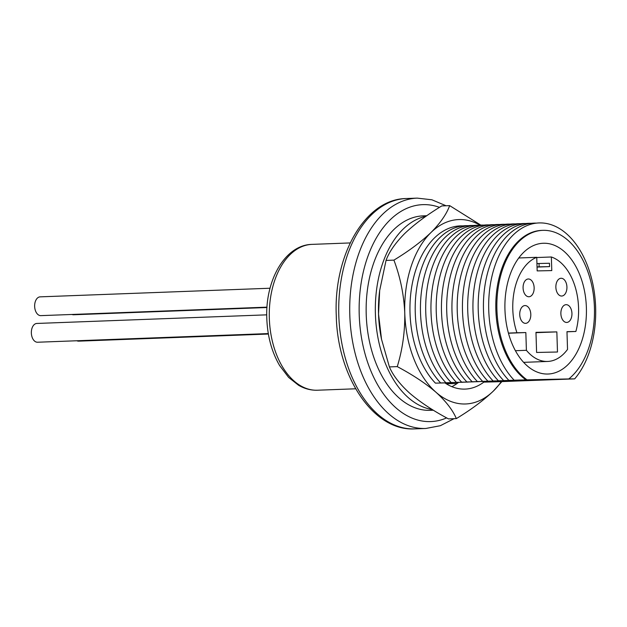 <?xml version="1.0" encoding="UTF-8"?>
<svg xmlns="http://www.w3.org/2000/svg" width="627" height="627" viewBox="0 0 627 627"><rect width="100%" height="100%" fill="white"/><g stroke="black" fill="none" stroke-linecap="round" stroke-linejoin="round"><path stroke-width="0.94" d="M504.947 309.534A65.427 40.724 -92.1 0 1 543.217 243.26A65.427 40.724 -92.1 0 1 586.386 307.747A65.427 40.724 -92.1 0 1 548.116 374.021A65.427 40.724 -92.1 0 1 504.947 309.534M542.731 230.352L541.681 230.391A78.344 48.765 -92.1 0 0 495.855 309.746A78.344 48.765 -92.1 0 0 525.959 379.891L514.148 380.189A85.891 53.467 -92.1 0 1 488.739 309.942A85.891 53.467 -92.1 0 1 539.494 222.922A85.891 53.467 -92.1 0 1 595.65 307.606A85.891 53.467 -92.1 0 1 574.685 378.865L568.775 378.943A78.344 48.765 87.9 0 0 594.427 307.575A78.344 48.765 87.9 0 0 542.731 230.352A78.344 48.765 87.9 0 0 496.913 309.707A78.344 48.765 87.9 0 0 527.009 379.852L568.775 378.943M569.496 378.998A85.891 53.467 -92.1 0 1 569.441 379.061L574.685 378.865M564.245 379.194A85.891 53.467 -92.1 0 1 564.19 379.264L569.441 379.061M520.692 380.08A78.344 48.765 -92.1 0 0 520.708 380.095L508.897 380.385A85.891 53.467 -92.1 0 1 483.488 310.138A85.891 53.467 -92.1 0 1 536.351 223.141M559.002 379.39A85.891 53.467 -92.1 0 1 558.939 379.46L564.19 379.264M515.449 380.275A78.344 48.765 -92.1 0 0 515.457 380.291L503.646 380.581A85.891 53.467 -92.1 0 1 478.236 310.334A85.891 53.467 -92.1 0 1 531.108 223.337M553.751 379.586A85.891 53.467 -92.1 0 1 553.696 379.656L558.939 379.46M510.198 380.479A78.344 48.765 -92.1 0 0 510.213 380.487L498.402 380.785A85.891 53.467 -92.1 0 1 472.993 310.53A85.891 53.467 -92.1 0 1 525.857 223.533M548.5 379.782A85.891 53.467 -92.1 0 1 548.445 379.852L553.696 379.656M498.402 380.785L504.962 380.683A78.344 48.765 -92.1 0 1 504.954 380.675L493.151 380.981A85.891 53.467 -92.1 0 1 467.742 310.726A85.891 53.467 -92.1 0 1 520.614 223.729M543.256 379.986A85.891 53.467 -92.1 0 1 543.201 380.048L548.445 379.852M493.151 380.981L499.719 380.879A78.344 48.765 -92.1 0 1 499.703 380.871L487.9 381.177A85.891 53.467 -92.1 0 1 462.491 310.921A85.891 53.467 -92.1 0 1 515.363 223.925M538.005 380.181A85.891 53.467 -92.1 0 1 537.95 380.244L543.201 380.048M487.9 381.177L494.468 381.075A78.344 48.765 -92.1 0 1 494.452 381.067L482.657 381.373A85.891 53.467 -92.1 0 1 457.248 311.117A85.891 53.467 -92.1 0 1 510.112 224.121M532.762 380.377A85.891 53.467 -92.1 0 1 532.699 380.44L537.95 380.244M482.657 381.373L489.217 381.271A78.344 48.765 -92.1 0 1 489.209 381.263L477.406 381.569A85.891 53.467 -92.1 0 1 451.996 311.313A85.891 53.467 -92.1 0 1 504.868 224.317M527.511 380.573A85.891 53.467 -92.1 0 1 527.456 380.636L532.699 380.44M477.406 381.569L483.973 381.467A78.344 48.765 -92.1 0 1 483.958 381.459L472.162 381.765A85.891 53.467 -92.1 0 1 446.745 311.509A85.891 53.467 -92.1 0 1 499.617 224.513M522.26 380.769A85.891 53.467 -92.1 0 1 522.205 380.832L527.456 380.636M472.162 381.765L478.722 381.663A78.344 48.765 -92.1 0 1 478.707 381.655L466.911 381.961A85.891 53.467 -92.1 0 1 441.502 311.713A85.891 53.467 -92.1 0 1 494.366 224.709M517.016 380.965A85.891 53.467 -92.1 0 1 516.954 381.028L522.205 380.832M466.911 381.961L473.471 381.859A78.344 48.765 -92.1 0 1 473.463 381.851L461.66 382.156A85.891 53.467 -92.1 0 1 436.251 311.909A85.891 53.467 -92.1 0 1 489.123 224.913M511.765 381.161A85.891 53.467 -92.1 0 1 511.71 381.232L516.954 381.028M468.212 382.047A78.344 48.765 -92.1 0 0 468.228 382.062L456.417 382.352A85.891 53.467 -92.1 0 1 431.008 312.105A85.891 53.467 -92.1 0 1 483.872 225.109M506.514 381.357A85.891 53.467 -92.1 0 1 506.459 381.428L511.71 381.232M462.969 382.243A78.344 48.765 -92.1 0 0 462.977 382.258L451.166 382.548A85.891 53.467 -92.1 0 1 425.757 312.301A85.891 53.467 -92.1 0 1 478.628 225.305M501.271 381.553A85.891 53.467 -92.1 0 1 501.216 381.624L506.459 381.428M457.718 382.446A78.344 48.765 -92.1 0 0 457.734 382.454L445.915 382.752A85.891 53.467 -92.1 0 1 420.505 312.497A85.891 53.467 -92.1 0 1 473.377 225.501M496.02 381.749A85.891 53.467 -92.1 0 1 495.965 381.819L501.216 381.624M452.467 382.642A78.344 48.765 -92.1 0 0 452.482 382.65L440.671 382.948A85.891 53.467 -92.1 0 1 415.262 312.693A85.891 53.467 -92.1 0 1 468.126 225.696M484.232 382.109L495.965 381.819M447.223 382.838A78.344 48.765 -92.1 0 0 447.231 382.846L435.42 383.144A85.891 53.467 -92.1 0 1 410.011 312.889A85.891 53.467 -92.1 0 1 462.883 225.892M525.959 379.891L527.009 379.852M520.708 380.095L514.148 380.189M515.457 380.291L508.897 380.385M510.213 380.487L503.646 380.581M468.228 382.062L461.66 382.156M462.977 382.258L456.417 382.352M457.734 382.454L451.166 382.548M452.482 382.65L445.915 382.752M447.231 382.846L440.671 382.948M448.023 384.821L447.756 383.693A77.168 48.036 87.9 0 0 448.109 383.434L445.781 383.489M425.968 216.299A97.303 60.568 87.9 0 0 375.401 314.08A97.303 60.568 87.9 0 0 432.293 409.556M426.783 215.727L423.123 215.86A97.303 60.568 87.9 0 0 366.215 314.417A97.303 60.568 87.9 0 0 430.412 410.332L433.375 410.223M447.756 383.693L456.989 383.552M449.661 205.625C446.596 214.081 440.366 223.047 430.976 232.531C421.093 241.92 408.741 251.121 393.913 260.127L386.044 260.417C389.108 251.968 395.339 242.994 404.728 233.518C414.612 224.121 426.963 214.928 441.792 205.922L449.661 205.625L480.815 225.117M501.953 381.537L493.418 391.005C483.542 400.394 471.19 409.596 456.354 418.601C452.757 410.113 445.969 401.327 435.992 392.259C425.537 383.324 412.629 374.774 397.259 366.615C402.534 349.411 405.042 331.55 404.768 313.022C403.898 294.627 400.277 276.993 393.913 260.127M386.044 260.417L379.68 290.497L378.528 314.009L381.529 339.285L389.391 366.905C392.988 375.401 399.775 384.179 409.752 393.247C420.208 402.181 433.116 410.732 448.485 418.899L456.354 418.601M389.391 366.905L397.259 366.615M484.812 381.381A77.387 48.169 -92.1 0 1 465.093 389.101A77.387 48.169 -92.1 0 1 444.896 382.901M479.984 225.171A92.271 57.433 87.9 0 0 430.976 232.531A92.271 57.433 87.9 0 0 404.768 313.022A92.271 57.433 87.9 0 0 435.992 392.259A92.271 57.433 87.9 0 0 493.418 391.005A92.271 57.433 -92.1 0 0 501.365 381.553M458.564 382.368A77.387 48.169 -92.1 0 1 451.863 386.671M379.68 290.497L379.586 291.249A92.271 57.433 87.9 0 0 378.528 314.009A92.271 57.433 87.9 0 0 381.349 338.415L381.529 339.285M524.987 305.568A8.888 5.533 87.9 0 0 524.932 305.568A8.888 5.533 87.9 0 0 519.736 314.621A8.888 5.533 87.9 0 0 525.551 323.344A8.888 5.533 87.9 0 0 525.598 323.344A8.888 5.533 87.9 0 0 530.803 314.292A8.888 5.533 87.9 0 0 524.987 305.568M566.126 304.667A8.888 5.533 87.9 0 0 566.071 304.675A8.888 5.533 87.9 0 0 560.875 313.719A8.888 5.533 87.9 0 0 566.683 322.443A8.888 5.533 87.9 0 0 566.737 322.443A8.888 5.533 87.9 0 0 571.942 313.39A8.888 5.533 87.9 0 0 566.126 304.667M561.118 278.27A8.888 5.533 87.9 0 0 561.063 278.27A8.888 5.533 87.9 0 0 555.867 287.323A8.888 5.533 87.9 0 0 561.674 296.046A8.888 5.533 87.9 0 0 561.729 296.038A8.888 5.533 87.9 0 0 566.926 286.994A8.888 5.533 87.9 0 0 561.118 278.27M528.334 278.984A8.888 5.533 87.9 0 0 528.279 278.984A8.888 5.533 87.9 0 0 523.083 288.036A8.888 5.533 87.9 0 0 528.89 296.759A8.888 5.533 87.9 0 0 528.945 296.759A8.888 5.533 87.9 0 0 534.141 287.707A8.888 5.533 87.9 0 0 528.334 278.984M536.743 257.305A52.848 32.894 87.9 0 0 516.946 332.757L525.841 332.561L526.398 350.305A52.848 32.894 87.9 0 0 547.645 361.45A52.848 32.894 87.9 0 0 567.529 349.404L566.973 331.667L575.868 331.471A52.848 32.894 87.9 0 0 551.36 256.984L551.784 270.59L537.167 270.903L536.743 257.305L518.741 257.979M516.946 332.757L508.434 333.078M525.841 332.561L508.473 333.219M526.398 350.305L515.441 350.712M575.868 331.471L566.98 331.801M551.36 256.984L536.751 257.532M535.967 332.341L536.594 352.46L557.481 352.006L556.847 331.887L535.967 332.341M535.975 332.671L556.847 331.887M539.024 263.481L539.134 266.836L549.573 266.608L549.464 263.254L536.939 263.559M539.134 266.836L537.041 266.914M549.573 266.608L537.049 267.078M40.904 315.624A9.397 5.847 -92.1 0 1 40.841 315.632A9.397 5.847 -92.1 0 1 40.786 315.632A9.397 5.847 -92.1 0 1 34.65 306.415A9.397 5.847 -92.1 0 1 40.144 296.853A9.397 5.847 -92.1 0 1 40.199 296.853M73.68 314.762A9.397 5.847 -92.1 0 1 73.625 314.762A9.397 5.847 -92.1 0 1 73.571 314.77A9.397 5.847 -92.1 0 1 71.995 314.464M37.604 342.224A9.397 5.847 -92.1 0 1 37.549 342.232A9.397 5.847 -92.1 0 1 37.487 342.232A9.397 5.847 -92.1 0 1 31.35 333.015A9.397 5.847 -92.1 0 1 36.844 323.454A9.397 5.847 -92.1 0 1 36.899 323.454M78.736 341.143A9.397 5.847 -92.1 0 1 78.681 341.151A9.397 5.847 -92.1 0 1 78.618 341.151A9.397 5.847 -92.1 0 1 76.862 340.759M269.328 318.289A72.975 45.426 87.9 0 0 317.481 390.221C310.921 390.433 304.628 388.787 298.593 385.284L288.624 377.407L279.611 365.525C271.742 351.974 267.47 336.268 266.796 318.406C265.096 280.402 285.042 244.867 312.011 244.373A72.975 45.426 87.9 0 0 269.328 318.289M338.799 315.271A115.25 71.744 87.9 0 0 414.847 428.876C373.347 431.541 337.287 376.553 336.268 315.397C333.509 255.071 365.173 199.01 406.21 198.532A115.25 71.744 87.9 0 0 338.799 315.271M414.847 428.876L425.835 428.468A115.25 71.744 -92.1 0 1 349.795 314.864A115.25 71.744 -92.1 0 1 417.206 198.124L406.21 198.532M439.488 207.357A108.542 67.567 87.9 0 0 359.216 314.574A108.542 67.567 87.9 0 0 446.659 417.896M425.835 428.468L440.366 425.702L454.034 418.687M317.481 390.221L355.65 388.787M312.011 244.373L350.179 242.939M446.056 205.758L431.901 199.786L417.206 198.124M547.645 361.45L523.655 362.351M40.841 315.632L267.008 307.152M40.144 296.853L270.049 288.232M73.625 314.762L266.984 307.52M37.549 342.232L268.309 333.58M36.844 323.454L266.741 314.84M78.681 341.151L268.387 334.034"/></g></svg>
